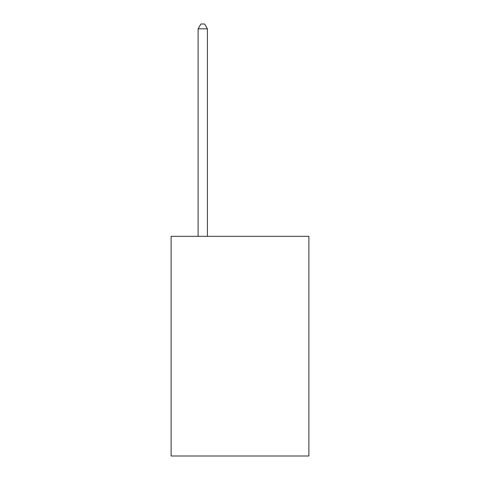 <?xml version="1.0" encoding="UTF-8"?>
<svg xmlns="http://www.w3.org/2000/svg" width="480" height="480" viewBox="0 0 480 480"><rect width="100%" height="100%" fill="white"/><g stroke="black" fill="none" stroke-linecap="round" stroke-linejoin="round"><path stroke-width="0.72" d="M308.886 236.316L308.886 456L171.114 456L171.114 236.316L308.886 236.316M207.42 236.316L207.42 28.842L198.108 28.842L198.108 236.316M198.108 28.842L200.904 24L204.624 24L207.42 28.842"/></g></svg>
